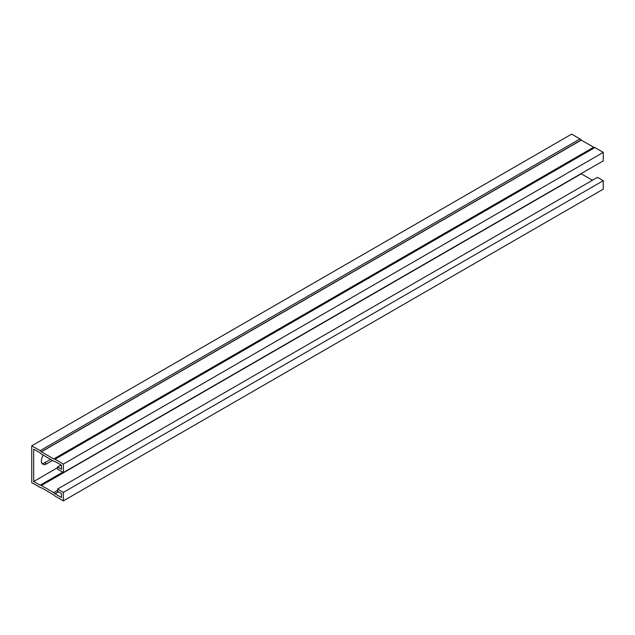<?xml version="1.0" encoding="UTF-8"?>
<svg xmlns="http://www.w3.org/2000/svg" width="635" height="635" viewBox="0 0 635 635"><rect width="100%" height="100%" fill="white"/><g stroke="black" fill="none" stroke-linecap="round" stroke-linejoin="round"><path stroke-width="0.95" d="M57.587 466.979L57.587 469.209L63.373 472.543L603.25 160.853L603.25 152.392L594.868 147.55A2.945 1.699 -120 0 0 593.701 147.288L581.184 140.065A2.945 1.699 -120 0 0 580.009 138.97L571.627 134.136L31.75 445.826L31.75 482.608L40.132 487.45A2.945 1.699 -120 0 0 41.299 487.712L53.816 494.935A2.945 1.699 -120 0 0 54.991 496.03L63.373 500.864L603.25 189.174L603.25 180.713L597.464 177.371L57.587 489.069L57.587 491.292L61.444 493.522L61.444 497.53L54.904 493.72A2.945 1.699 60 0 0 53.729 492.633L41.386 485.505A2.945 1.699 60 0 0 40.219 485.243L33.679 481.497L33.679 449.167L40.219 452.977A2.945 1.699 60 0 0 41.386 454.065L53.729 461.193A2.945 1.699 60 0 0 54.904 461.454L61.444 465.201L61.444 469.209L57.587 466.979L61.055 464.979M63.373 472.543L63.373 464.09L603.25 152.392M63.373 500.864L63.373 492.403L603.25 180.713M63.373 492.403L57.587 489.069M63.373 464.09L54.991 459.248A2.945 1.699 -120 0 0 53.816 458.986L41.299 451.763A2.945 1.699 -120 0 0 40.132 450.667L31.75 445.826M42.077 463.471A7.366 4.255 120 0 0 44.672 462.772L50.57 459.367M57.587 467.693L33.679 481.497M52.499 460.478L46.593 463.883A7.366 4.255 -60 0 1 42.918 464.248A7.366 4.255 -60 0 1 43.275 455.16M581.025 173.68A2.945 1.699 60 0 1 581.271 173.807L592.455 180.269M58.46 491.8L54.991 493.8M580.009 138.97L40.132 450.667M594.868 147.55L54.991 459.248M62.73 472.178L40.132 485.227M44.672 462.772L46.593 463.883M58.349 491.728L54.904 493.72M57.587 490.403L53.729 492.633M581.271 173.807L41.386 485.505M62.794 472.21L40.219 485.243M581.184 140.065L41.299 451.763M581.271 140.144L41.386 451.842M593.614 147.272L53.729 458.97M593.701 147.288L53.816 458.986"/></g></svg>

